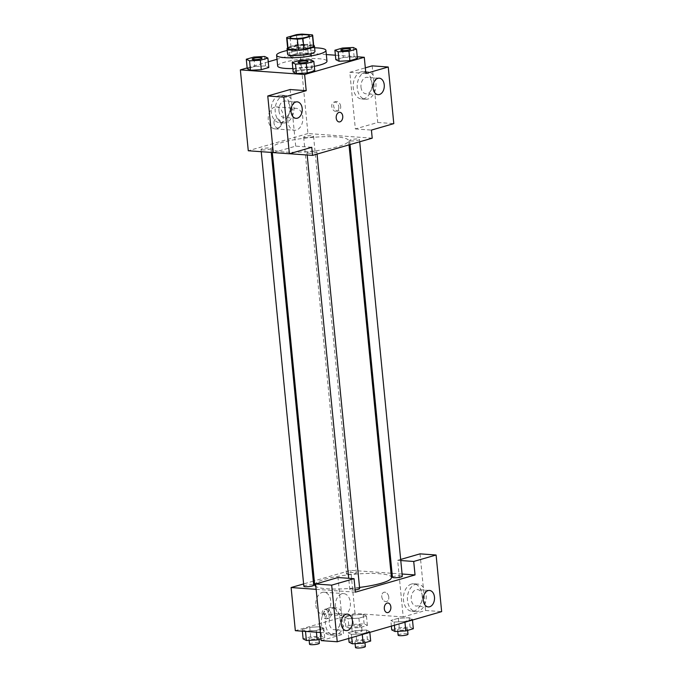 <?xml version="1.0" encoding="UTF-8"?>
<svg xmlns="http://www.w3.org/2000/svg" width="682" height="682" viewBox="0 0 682 682"><rect width="100%" height="100%" fill="white"/><g stroke="black" fill="none" stroke-linecap="round" stroke-linejoin="round"><path stroke-width="0.51" stroke-dasharray="3.41 2.56" d="M309.372 67.092A9.633 1.714 174.4 0 1 312.441 68.038A9.633 1.714 174.4 0 1 303.013 70.689A9.633 1.714 174.4 0 1 293.26 69.914A9.633 1.714 174.4 0 1 298.938 67.774A9.633 1.714 174.4 0 1 309.372 67.092M312.288 34.842L313.345 45.626L303.038 44.884L301.981 34.1M313.345 45.626A13.086 2.327 174.4 0 1 313.754 46.129M287.71 48.686A13.086 2.327 174.4 0 1 287.915 48.209L286.858 37.425M303.038 44.884A13.086 2.327 174.4 0 0 297.48 45.447L287.915 48.209M313.677 45.37A13.768 2.455 -5.6 0 0 300.498 44.969A13.768 2.455 -5.6 0 0 287.642 47.928M287.565 54.142A13.768 2.455 174.4 0 1 295.673 51.082A13.768 2.455 174.4 0 1 310.583 50.11A13.768 2.455 174.4 0 1 314.965 51.457M297.48 45.447L296.423 34.663M287.207 50.494A24.782 4.416 174.4 0 1 314.607 47.808M277.659 66.001A24.782 4.416 174.4 0 1 292.263 60.493A24.782 4.416 174.4 0 1 319.099 58.746A24.782 4.416 174.4 0 1 326.976 61.167M314.317 66.325A24.782 4.416 174.4 0 1 292.834 68.575M357.249 56.785L335.391 55.208M326.328 54.56L300.02 52.659L277.003 59.3M268.256 61.832L247.148 67.919M353.233 47.476L354.163 56.913L357.419 58.507L354.163 56.913L343.361 57.493L335.825 59.666L343.361 57.493L342.441 48.055M310.574 59.786L311.503 69.223L314.76 70.817L311.503 69.223L300.702 69.803L293.166 71.977L300.702 69.803L299.782 60.366M264.625 56.478L265.554 65.907L268.81 67.501L265.554 65.907L254.753 66.495L247.216 68.669L254.753 66.495L253.832 57.058M308.213 53.597L297.412 54.176L289.876 56.359L293.141 57.944L303.933 57.365L311.469 55.191L308.213 53.597L297.412 54.176L289.876 56.359L293.141 57.944L303.933 57.365L311.469 55.191L308.213 53.597L307.284 44.16L296.491 44.748L288.955 46.922L292.211 48.516L303.013 47.928L310.549 45.754L307.284 44.16M273.993 123.169A4.817 3.419 73.9 0 1 276.176 118.796A4.817 3.419 73.9 0 1 280.796 122.47A4.817 3.419 73.9 0 1 278.844 128.054A4.817 3.419 73.9 0 1 273.993 123.169A4.817 3.419 -106.1 0 0 278.853 128.046A4.817 3.419 -106.1 0 0 280.796 122.47A4.817 3.419 -106.1 0 0 276.176 118.787A4.817 3.419 -106.1 0 0 274.002 123.169M273.32 152.606L295.69 146.144L311.759 147.303M295.69 146.144L290.14 89.53M273.312 152.563L289.492 153.731M279.219 95.454A13.768 9.386 94.1 0 0 271.121 109.947A13.768 9.386 94.1 0 0 279.552 122.666A13.768 9.386 94.1 0 0 289.901 109.606A13.768 9.386 94.1 0 0 281.53 95.207A13.768 9.386 94.1 0 0 279.219 95.454M283.235 95.744A13.768 9.386 -85.9 0 1 285.545 95.497A13.768 9.386 -85.9 0 1 293.916 109.896A13.768 9.386 -85.9 0 1 283.567 122.956A13.768 9.386 -85.9 0 1 275.144 110.237A13.768 9.386 -85.9 0 1 283.235 95.744M278.964 110.842A8.261 5.635 94.1 0 0 283.959 117.466A8.261 5.635 94.1 0 0 290.148 107.611A8.261 5.635 94.1 0 0 285.144 100.987A8.261 5.635 94.1 0 0 278.964 110.842M274.684 107.108A11.014 7.511 94.1 0 0 268.205 118.702A11.014 7.511 94.1 0 0 274.948 128.872A11.014 7.511 94.1 0 0 283.226 118.429A11.014 7.511 94.1 0 0 276.525 106.904A11.014 7.511 94.1 0 0 274.684 107.108M372.219 138.173L307.949 133.544L300.02 52.659M307.949 133.544L248.282 150.765M294.249 108.515A11.014 7.511 -85.9 0 1 296.099 108.319A11.014 7.511 -85.9 0 1 302.799 119.836A11.014 7.511 -85.9 0 1 294.513 130.279A11.014 7.511 -85.9 0 1 287.778 120.109A11.014 7.511 -85.9 0 1 294.249 108.515M340.693 106.452A4.817 3.419 -106.1 0 0 335.842 101.575A4.817 3.419 -106.1 0 0 333.89 107.151A4.817 3.419 -106.1 0 0 338.511 110.834A4.817 3.419 -106.1 0 0 340.693 106.452M372.176 65.856L377.734 122.47L355.356 128.932L349.806 72.309L365.867 73.468M355.356 128.932L371.426 130.083M338.809 106.997A4.817 3.419 73.9 0 1 336.635 111.371A4.817 3.419 73.9 0 1 332.015 107.688A4.817 3.419 73.9 0 1 333.958 102.112A4.817 3.419 73.9 0 1 338.809 106.997M361.255 71.781A13.768 9.386 94.1 0 0 353.165 86.273A13.768 9.386 94.1 0 0 361.588 98.984A13.768 9.386 94.1 0 0 371.946 85.932A13.768 9.386 94.1 0 0 363.566 71.525A13.768 9.386 94.1 0 0 361.255 71.781M349.806 72.309L365.322 67.833M365.271 72.07A13.768 9.386 -85.9 0 1 367.581 71.815A13.768 9.386 -85.9 0 1 375.961 86.222A13.768 9.386 -85.9 0 1 365.603 99.274A13.768 9.386 -85.9 0 1 357.18 86.563A13.768 9.386 -85.9 0 1 365.271 72.07M361 87.16A8.261 5.635 94.1 0 0 366.004 93.784A8.261 5.635 94.1 0 0 372.184 83.929A8.261 5.635 94.1 0 0 367.189 77.313A8.261 5.635 94.1 0 0 361 87.16M377.734 122.47L393.795 123.63M339.824 112.317L339.815 112.317A4.817 3.282 94.1 0 0 339.815 112.317A4.817 3.282 94.1 0 0 336.192 116.886A4.817 3.282 94.1 0 0 339.125 121.933L339.125 121.933M305.246 137.628A4.953 0.887 174.4 0 1 303.678 137.142A4.953 0.887 174.4 0 1 308.52 135.778A4.953 0.887 174.4 0 1 313.541 136.178A4.953 0.887 174.4 0 1 310.617 137.278A4.953 0.887 174.4 0 1 305.246 137.628M308.537 153.245A4.953 0.887 174.4 0 1 306.96 152.768A4.953 0.887 174.4 0 1 309.884 151.66A4.953 0.887 174.4 0 1 315.255 151.31A4.953 0.887 174.4 0 1 316.823 151.796A4.953 0.887 174.4 0 1 313.908 152.896A4.953 0.887 174.4 0 1 308.537 153.245M351.196 140.935A4.953 0.887 174.4 0 1 349.627 140.449A4.953 0.887 174.4 0 1 352.543 139.35A4.953 0.887 174.4 0 1 357.914 139A4.953 0.887 174.4 0 1 359.491 139.486A4.953 0.887 174.4 0 1 356.567 140.586A4.953 0.887 174.4 0 1 351.196 140.935M262.587 149.938A4.953 0.887 174.4 0 1 261.01 149.452A4.953 0.887 174.4 0 1 263.934 148.352A4.953 0.887 174.4 0 1 269.305 148.003A4.953 0.887 174.4 0 1 270.873 148.488A4.953 0.887 174.4 0 1 267.958 149.588A4.953 0.887 174.4 0 1 262.587 149.938M284.147 152.001A38.542 6.871 174.4 0 1 271.888 148.233A38.542 6.871 174.4 0 1 294.607 139.657A38.542 6.871 174.4 0 1 336.354 136.937A38.542 6.871 174.4 0 1 348.613 140.705A38.542 6.871 174.4 0 1 325.894 149.281A38.542 6.871 174.4 0 1 284.147 152.001M314.717 585.003A38.542 6.871 174.4 0 1 337.437 576.426A38.542 6.871 174.4 0 1 379.183 573.707A38.542 6.871 174.4 0 1 391.434 577.484M359.542 587.432A38.542 6.871 174.4 0 1 315.851 586.452M348.076 574.397A4.953 0.887 -5.6 0 0 353.447 574.048A4.953 0.887 -5.6 0 0 356.362 572.948A4.953 0.887 -5.6 0 0 351.349 572.556A4.953 0.887 -5.6 0 0 346.499 573.912A4.953 0.887 -5.6 0 0 348.076 574.397M355.152 589.896A4.953 0.887 174.4 0 1 349.789 589.538A4.953 0.887 174.4 0 1 352.713 588.438A4.953 0.887 174.4 0 1 358.076 588.089A4.953 0.887 174.4 0 1 359.653 588.575M392.448 577.228A4.953 0.887 174.4 0 1 395.372 576.12A4.953 0.887 174.4 0 1 400.735 575.77A4.953 0.887 174.4 0 1 402.312 576.256M303.84 586.23A4.953 0.887 174.4 0 1 306.764 585.122A4.953 0.887 174.4 0 1 312.126 584.772A4.953 0.887 174.4 0 1 313.703 585.258M402.09 574.014L392.065 573.289M391.016 573.221L350.778 570.322L314.308 580.842M313.302 581.132L303.618 583.928M316.141 589.342L355.373 592.172M387.939 603.016L387.93 603.016A4.817 3.282 94.1 0 0 384.307 607.585A4.817 3.282 94.1 0 0 387.24 612.632L387.24 612.632M340.378 619.878A8.261 5.635 94.1 0 0 335.373 613.254A8.261 5.635 94.1 0 0 329.193 623.101A8.261 5.635 94.1 0 0 334.189 629.725A8.261 5.635 94.1 0 0 340.378 619.878M333.464 608.012A13.768 9.386 -85.9 0 1 335.774 607.756A13.768 9.386 -85.9 0 1 344.146 622.163A13.768 9.386 -85.9 0 1 333.796 635.223A13.768 9.386 -85.9 0 1 325.365 622.504A13.768 9.386 -85.9 0 1 333.464 608.012M329.449 607.722A13.768 9.386 94.1 0 0 321.35 622.214A13.768 9.386 94.1 0 0 329.781 634.933A13.768 9.386 94.1 0 0 340.13 621.873A13.768 9.386 94.1 0 0 331.759 607.474A13.768 9.386 94.1 0 0 329.449 607.722M422.414 596.196A8.261 5.635 94.1 0 0 417.418 589.572A8.261 5.635 94.1 0 0 411.203 597.406A8.261 5.635 94.1 0 0 416.233 606.051A8.261 5.635 94.1 0 0 422.414 596.196M415.5 584.329A13.768 9.386 -85.9 0 1 417.81 584.082A13.768 9.386 -85.9 0 1 426.19 598.489A13.768 9.386 -85.9 0 1 415.832 611.541A13.768 9.386 -85.9 0 1 407.41 598.83A13.768 9.386 -85.9 0 1 415.5 584.329M411.485 584.039A13.768 9.386 94.1 0 0 403.394 598.54A13.768 9.386 94.1 0 0 411.817 611.251A13.768 9.386 94.1 0 0 422.167 598.199A13.768 9.386 94.1 0 0 413.795 583.792A13.768 9.386 94.1 0 0 411.485 584.039M420.027 553.852L425.577 610.475L403.207 616.929L397.657 560.314L400.666 559.445M425.577 610.475L441.646 611.626M397.657 560.314L400.769 560.536M321.162 640.603L343.54 634.149L337.991 577.526M366.49 630.015L355.689 630.603L348.152 632.777L351.401 634.371L362.219 633.783L369.746 631.609L366.498 630.015L355.689 630.603L348.152 632.777L351.418 634.371L362.21 633.783L369.746 631.609L366.49 630.015L367.41 639.452L356.618 640.031L349.082 642.214M305.502 631.404L316.26 630.475L323.797 628.301L320.54 626.707L309.739 627.287L302.203 629.46L305.451 631.063L316.269 630.475L323.797 628.301L320.549 626.707L309.739 627.295M349.048 628.182L359.849 627.602L367.385 625.428L364.12 623.834L353.327 624.414L345.791 626.587L349.048 628.182L348.127 618.745L358.92 618.165L366.456 615.991L363.208 614.397L352.398 614.976L344.862 617.15L348.11 618.745L358.928 618.165M394.392 625.266L394.077 622.052L404.869 621.473L412.405 619.299L409.157 617.704L398.348 618.293L390.812 620.458L394.06 622.061L404.878 621.473M320.37 632.478L343.54 634.149M403.207 616.929L355.007 613.459L295.34 630.679M315.868 605.343A11.014 7.511 94.1 0 0 322.535 614.175A11.014 7.511 94.1 0 0 330.813 603.732A11.014 7.511 94.1 0 0 324.112 592.206A11.014 7.511 94.1 0 0 315.868 605.343M355.007 613.459L350.778 570.322M335.433 606.758A11.014 7.511 -85.9 0 1 343.685 593.621A11.014 7.511 -85.9 0 1 350.386 605.147A11.014 7.511 -85.9 0 1 342.1 615.59A11.014 7.511 -85.9 0 1 335.433 606.758M388.8 597.151A4.817 3.419 -106.1 0 0 383.949 592.266A4.817 3.419 -106.1 0 0 382.005 597.85A4.817 3.419 -106.1 0 0 386.626 601.524A4.817 3.419 -106.1 0 0 388.8 597.151A4.817 3.419 73.9 0 1 386.617 601.533A4.817 3.419 73.9 0 1 382.005 597.85A4.817 3.419 73.9 0 1 383.949 592.274A4.817 3.419 73.9 0 1 388.8 597.151M322.109 613.868A4.817 3.419 73.9 0 1 324.291 609.486A4.817 3.419 73.9 0 1 328.903 613.169A4.817 3.419 73.9 0 1 326.959 618.745A4.817 3.419 73.9 0 1 322.109 613.868M323.984 613.323A4.817 3.419 -106.1 0 0 328.835 618.207A4.817 3.419 -106.1 0 0 330.787 612.632A4.817 3.419 -106.1 0 0 326.167 608.949A4.817 3.419 -106.1 0 0 323.984 613.323M359.943 625.036A4.953 0.887 174.4 0 1 361.52 625.522A4.953 0.887 174.4 0 1 356.669 626.886A4.953 0.887 174.4 0 1 351.656 626.494A4.953 0.887 174.4 0 1 354.572 625.385A4.953 0.887 174.4 0 1 359.943 625.036M359.849 627.602L358.92 618.165L366.456 615.991L363.199 614.397L352.398 614.976L344.862 617.15L348.127 618.745M367.385 625.428L366.456 615.991M364.12 623.834L363.199 614.397M353.327 624.414L352.398 614.976M345.791 626.587L344.862 617.15M360.471 630.432A4.953 0.887 174.4 0 1 362.048 630.918A4.953 0.887 174.4 0 1 357.197 632.274A4.953 0.887 174.4 0 1 352.185 631.882A4.953 0.887 174.4 0 1 355.1 630.782A4.953 0.887 174.4 0 1 360.471 630.432M320.992 638.812L324.726 637.738L321.461 636.144L310.668 636.724L303.132 638.898M317.283 637.346A4.953 0.887 174.4 0 1 318.861 637.832A4.953 0.887 174.4 0 1 314.01 639.196A4.953 0.887 174.4 0 1 308.997 638.804A4.953 0.887 174.4 0 1 311.913 637.696A4.953 0.887 174.4 0 1 317.283 637.346M316.431 632.197L316.26 630.475M324.726 637.738L323.797 628.301M321.461 636.144L320.54 626.707M310.668 636.724L309.739 627.287L302.203 629.46L305.468 631.055M302.373 631.182L302.203 629.46M309.526 644.192A4.953 0.887 174.4 0 1 312.441 643.092A4.953 0.887 174.4 0 1 317.812 642.742A4.953 0.887 174.4 0 1 319.389 643.228M413.335 628.736L410.07 627.142L399.277 627.721L391.741 629.895M405.892 628.352A4.953 0.887 174.4 0 1 407.469 628.83A4.953 0.887 174.4 0 1 402.619 630.194A4.953 0.887 174.4 0 1 397.606 629.801A4.953 0.887 174.4 0 1 400.522 628.702A4.953 0.887 174.4 0 1 405.892 628.352M404.946 622.223L404.869 621.473L412.405 619.299L409.149 617.704L398.348 618.284L390.812 620.458L394.077 622.052M412.482 620.049L412.405 619.299M410.07 627.142L409.149 617.704M399.277 627.721L398.348 618.284M391.374 626.136L390.812 620.458M398.135 635.189A4.953 0.887 174.4 0 1 401.05 634.09A4.953 0.887 174.4 0 1 406.421 633.74A4.953 0.887 174.4 0 1 407.998 634.226M370.676 641.046L367.41 639.452M363.233 640.662A4.953 0.887 174.4 0 1 364.81 641.148A4.953 0.887 174.4 0 1 359.96 642.504A4.953 0.887 174.4 0 1 354.947 642.112A4.953 0.887 174.4 0 1 357.862 641.012A4.953 0.887 174.4 0 1 363.233 640.662M351.733 637.576L351.418 634.371M362.287 634.533L362.21 633.783M369.823 632.359L369.746 631.609M356.618 640.031L355.689 630.603M348.707 638.454L348.152 632.777M355.475 647.508A4.953 0.887 174.4 0 1 358.391 646.4A4.953 0.887 174.4 0 1 363.762 646.05A4.953 0.887 174.4 0 1 365.339 646.536M303.106 45.37A4.953 0.887 174.4 0 1 304.683 45.856A4.953 0.887 174.4 0 1 299.833 47.22A4.953 0.887 174.4 0 1 294.82 46.819A4.953 0.887 174.4 0 1 297.736 45.72A4.953 0.887 174.4 0 1 303.106 45.37M293.141 57.944L292.211 48.516M303.933 57.365L303.013 47.928M311.469 55.191L310.549 45.754M297.412 54.176L296.491 44.748M289.876 56.359L288.955 46.922M303.098 45.327A4.953 0.887 174.4 0 1 304.675 45.813A4.953 0.887 174.4 0 1 299.833 47.169A4.953 0.887 174.4 0 1 294.812 46.777A4.953 0.887 174.4 0 1 297.736 45.677A4.953 0.887 174.4 0 1 303.098 45.327M252.152 59.112A4.953 0.887 174.4 0 1 255.136 58.021A4.953 0.887 174.4 0 1 260.447 57.68A4.953 0.887 174.4 0 1 262.016 58.141M265.554 65.907L254.753 66.495M340.77 50.11A4.953 0.887 174.4 0 1 343.745 49.019A4.953 0.887 174.4 0 1 349.056 48.678A4.953 0.887 174.4 0 1 350.625 49.147M354.163 56.913L343.361 57.493M298.102 62.42A4.953 0.887 174.4 0 1 301.086 61.329A4.953 0.887 174.4 0 1 306.397 60.988A4.953 0.887 174.4 0 1 307.966 61.457M311.503 69.223L300.702 69.803M290.089 37.561L293.26 69.914M309.27 35.686L312.441 68.038M279.552 122.666L283.567 122.956M281.53 95.207L285.545 95.497M297.199 101.857L285.144 100.987M296.014 118.327L283.959 117.466M274.948 128.872L294.513 130.279M276.525 106.904L296.099 108.319M335.842 101.575L333.958 102.112M338.511 110.834L336.635 111.371M361.588 98.984L365.603 99.274M363.566 71.525L367.581 71.815M379.235 78.174L367.189 77.313M378.05 94.653L366.004 93.784M349.022 144.865L348.613 140.705M272.306 152.495L271.888 148.233M303.678 137.142L346.499 573.912M313.541 136.178L356.362 572.948M317.053 154.098L316.823 151.796M349.789 589.538L348.69 578.302M307.181 155.01L306.96 152.768M359.712 141.779L359.491 139.486M350.028 144.575L349.627 140.449M271.265 152.418L270.873 148.488M261.232 151.694L261.01 149.452M347.428 614.124L335.373 613.254M346.243 630.594L334.189 629.725M329.781 634.933L333.796 635.223M331.759 607.474L335.774 607.756M429.464 590.442L417.418 589.572M428.279 606.92L416.233 606.051M411.817 611.251L415.832 611.541M413.795 583.792L417.81 584.082M322.535 614.175L342.1 615.59M324.112 592.206L343.685 593.621M326.959 618.745L328.835 618.207M324.291 609.486L326.167 608.949M362.048 630.918L361.52 625.522M352.185 631.882L351.656 626.494M319.014 639.384L318.861 637.832M309.142 640.347L308.997 638.804M407.623 630.381L407.469 628.83M397.759 631.344L397.606 629.801M364.964 642.7L364.81 641.148M355.092 643.655L354.947 642.112"/><path stroke-width="1.02" d="M306.201 34.739A9.633 1.714 174.4 0 1 309.27 35.686A9.633 1.714 174.4 0 1 299.841 38.328A9.633 1.714 174.4 0 1 290.089 37.561A9.633 1.714 174.4 0 1 295.766 35.421A9.633 1.714 174.4 0 1 306.201 34.739M296.423 34.663L286.858 37.425A13.086 2.327 174.4 0 0 286.653 37.902A13.086 2.327 174.4 0 0 287.062 38.405L297.369 39.147A13.086 2.327 174.4 0 0 302.927 38.584L312.492 35.822A13.086 2.327 174.4 0 0 312.697 35.345A13.086 2.327 174.4 0 0 312.288 34.842L301.981 34.1A13.086 2.327 174.4 0 0 296.423 34.663M302.927 38.584L303.984 49.368L313.55 46.606L312.492 35.822M312.697 35.345L313.754 46.129A13.086 2.327 174.4 0 1 313.55 46.606M303.984 49.368A13.086 2.327 174.4 0 1 298.426 49.931L297.369 39.147M286.653 37.902L287.71 48.686A13.086 2.327 174.4 0 0 288.119 49.189L298.426 49.931M287.642 47.928A13.768 2.455 -5.6 0 0 287.037 48.754A13.768 2.455 -5.6 0 0 295.835 50.178A13.768 2.455 -5.6 0 0 310.779 48.132A13.768 2.455 -5.6 0 0 314.436 46.069A13.768 2.455 -5.6 0 0 313.677 45.37M314.436 46.069L314.965 51.457A13.768 2.455 174.4 0 1 311.307 53.52A13.768 2.455 174.4 0 1 296.363 55.566A13.768 2.455 174.4 0 1 287.565 54.142L287.037 48.754M288.119 49.189L287.062 38.405M314.607 47.808A24.782 4.416 174.4 0 1 318.042 47.962A24.782 4.416 174.4 0 1 325.919 50.383A24.782 4.416 174.4 0 1 301.691 57.194A24.782 4.416 174.4 0 1 276.602 55.216A24.782 4.416 174.4 0 1 287.207 50.494M325.919 50.383L326.976 61.167A24.782 4.416 174.4 0 1 314.317 66.325M292.834 68.575A24.782 4.416 174.4 0 1 277.659 66.001L276.602 55.216M247.148 67.919L240.354 69.879L304.624 74.509L364.282 57.288L357.249 56.785M335.391 55.208L326.328 54.56M277.003 59.3L268.256 61.832M334.905 50.229L335.825 59.666L339.09 61.261L349.883 60.681L357.419 58.507L356.498 49.07L353.233 47.476L342.441 48.055L334.905 50.229L338.161 51.823L348.962 51.244L356.498 49.07M292.246 62.539L293.166 71.977L296.431 73.571L307.224 72.991L314.76 70.817L313.839 61.38L310.574 59.786L299.782 60.366L292.246 62.539L295.502 64.134L306.303 63.554L313.839 61.38M246.296 59.232L247.216 68.669L250.482 70.263L261.274 69.683L268.81 67.501L267.89 58.072L264.625 56.478L253.832 57.058L246.296 59.232L249.552 60.826L260.353 60.246L267.89 58.072M267.762 95.983L283.831 97.142L289.381 153.765L273.32 152.606L267.762 95.983L290.14 89.53L306.209 90.689L304.624 74.509M273.312 152.563L248.282 150.765L240.354 69.879M289.492 153.731L312.552 155.394L311.759 147.303L289.381 153.765M302.194 108.481A8.261 5.635 94.1 0 0 297.199 101.857A8.261 5.635 94.1 0 0 290.984 109.691A8.261 5.635 94.1 0 0 296.014 118.327A8.261 5.635 94.1 0 0 302.194 108.481M306.209 90.689L283.831 97.142M312.552 155.394L372.219 138.173L371.426 130.083L393.795 123.63L388.246 67.007L372.176 65.856L365.322 67.833M388.246 67.007L365.867 73.468L364.282 57.288M384.239 84.798A8.261 5.635 94.1 0 0 379.235 78.174A8.261 5.635 94.1 0 0 373.028 86.009A8.261 5.635 94.1 0 0 378.05 94.653A8.261 5.635 94.1 0 0 384.239 84.798M339.125 121.933A4.817 3.282 94.1 0 0 339.934 121.848A4.817 3.282 -85.9 0 1 339.133 121.933A4.817 3.282 -85.9 0 1 336.2 116.886A4.817 3.282 -85.9 0 1 339.824 112.317A4.817 3.282 -85.9 0 1 342.773 116.767A4.817 3.282 -85.9 0 1 339.934 121.848A4.817 3.282 94.1 0 0 342.765 116.775A4.817 3.282 94.1 0 0 339.824 112.317M349.022 144.865L391.434 577.484A38.542 6.871 174.4 0 1 359.542 587.432M315.851 586.452A38.542 6.871 174.4 0 1 314.717 585.003L272.306 152.495M317.053 154.098L359.653 588.575A4.953 0.887 174.4 0 1 355.152 589.896M359.712 141.779L402.312 576.256A4.953 0.887 174.4 0 1 397.47 577.62A4.953 0.887 174.4 0 1 392.448 577.228L350.028 144.575M271.265 152.418L313.703 585.258A4.953 0.887 174.4 0 1 308.861 586.622A4.953 0.887 174.4 0 1 303.84 586.23L261.232 151.694M415.04 574.952L355.373 592.172L354.052 578.686L331.682 585.147L337.232 641.762L441.646 611.626L436.096 555.012L413.718 561.465L415.04 574.952L402.09 574.014M392.065 573.289L391.016 573.221M314.308 580.842L313.302 581.132M303.618 583.928L291.112 587.534L316.141 589.342M390.854 606.878A4.817 3.282 -85.9 0 1 387.24 612.632A4.817 3.282 -85.9 0 1 384.307 607.585A4.817 3.282 -85.9 0 1 387.939 603.016A4.817 3.282 -85.9 0 1 390.854 606.878M352.423 620.739A8.261 5.635 -85.9 0 1 346.243 630.594A8.261 5.635 -85.9 0 1 341.213 621.95A8.261 5.635 -85.9 0 1 347.428 614.124A8.261 5.635 -85.9 0 1 352.423 620.739M434.468 597.065A8.261 5.635 -85.9 0 1 428.279 606.92A8.261 5.635 -85.9 0 1 423.258 598.276A8.261 5.635 -85.9 0 1 429.464 590.442A8.261 5.635 -85.9 0 1 434.468 597.065M387.24 612.632A4.817 3.282 94.1 0 0 390.846 606.878A4.817 3.282 94.1 0 0 387.93 603.016M400.666 559.445L420.027 553.852L436.096 555.012M400.769 560.536L413.718 561.465M354.052 578.686L337.991 577.526L315.613 583.988L321.162 640.603L337.232 641.762M315.613 583.988L331.682 585.147M291.112 587.534L295.34 630.679L320.37 632.478M302.373 631.182L303.132 638.898L306.388 640.492L317.19 639.912L320.992 638.812M306.388 640.492L305.502 631.404M317.19 639.912L316.431 632.197M319.014 639.384L319.389 643.228A4.953 0.887 174.4 0 1 314.538 644.592A4.953 0.887 174.4 0 1 309.526 644.192L309.142 640.347M391.374 626.136L391.741 629.895L394.997 631.489L405.799 630.91L413.335 628.736L412.482 620.049M394.997 631.489L394.392 625.266M405.799 630.91L404.946 622.223M407.623 630.381L407.998 634.226A4.953 0.887 174.4 0 1 403.147 635.59A4.953 0.887 174.4 0 1 398.135 635.189L397.759 631.344M348.707 638.454L349.082 642.214L352.338 643.808L363.139 643.22L370.676 641.046L369.823 632.359M352.338 643.808L351.733 637.576M363.139 643.22L362.287 634.533M364.964 642.7L365.339 646.536A4.953 0.887 174.4 0 1 360.488 647.9A4.953 0.887 174.4 0 1 355.475 647.508L355.092 643.655M262.024 58.166L262.016 58.123A4.953 0.887 174.4 0 1 262.024 58.166A4.953 0.887 174.4 0 1 257.174 59.53A4.953 0.887 174.4 0 1 252.161 59.129A4.953 0.887 174.4 0 1 252.152 59.112L252.152 59.087A4.953 0.887 174.4 0 1 255.077 57.987A4.953 0.887 174.4 0 1 260.439 57.638A4.953 0.887 174.4 0 1 262.016 58.123A4.953 0.887 174.4 0 1 257.174 59.487A4.953 0.887 174.4 0 1 252.152 59.087M247.216 68.669L250.482 70.263L249.552 60.826M250.482 70.263L261.274 69.683L260.353 60.246M261.274 69.683L268.81 67.501M350.625 49.121L350.633 49.164A4.953 0.887 174.4 0 1 350.633 49.164A4.953 0.887 174.4 0 1 345.783 50.528A4.953 0.887 174.4 0 1 340.77 50.136A4.953 0.887 174.4 0 1 340.77 50.11L340.761 50.084A4.953 0.887 174.4 0 1 343.685 48.985A4.953 0.887 174.4 0 1 349.048 48.635A4.953 0.887 174.4 0 1 350.625 49.121A4.953 0.887 174.4 0 1 345.783 50.485A4.953 0.887 174.4 0 1 340.761 50.084M335.825 59.666L339.09 61.261L338.161 51.823M339.09 61.261L349.883 60.681L348.962 51.244M349.883 60.681L357.419 58.507M307.966 61.431L307.974 61.474A4.953 0.887 174.4 0 1 307.974 61.474A4.953 0.887 174.4 0 1 303.123 62.838A4.953 0.887 174.4 0 1 298.111 62.446A4.953 0.887 174.4 0 1 298.102 62.42A4.953 0.887 174.4 0 1 301.026 61.295A4.953 0.887 174.4 0 1 306.388 60.945A4.953 0.887 174.4 0 1 307.966 61.431A4.953 0.887 174.4 0 1 303.123 62.795A4.953 0.887 174.4 0 1 298.102 62.403L298.111 62.446M293.166 71.977L296.431 73.571L295.502 64.134M296.431 73.571L307.224 72.991L306.303 63.554M307.224 72.991L314.76 70.817M348.69 578.302L307.181 155.01"/></g></svg>
